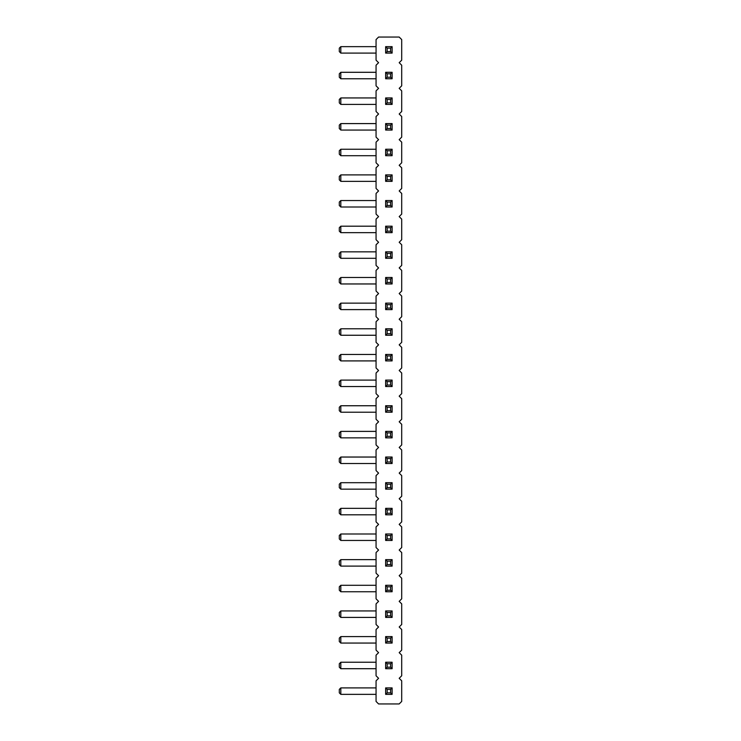 <?xml version="1.0" encoding="UTF-8"?>
<svg xmlns="http://www.w3.org/2000/svg" width="741" height="741" viewBox="0 0 741 741"><rect width="100%" height="100%" fill="white"/><g stroke="black" fill="none" stroke-linecap="round" stroke-linejoin="round"><path stroke-width="1.11" d="M399.177 62.698L401.705 65.227L401.705 85.826L399.177 88.346L401.705 90.874L401.705 111.474L399.177 114.003L401.705 116.522L401.705 137.122L399.177 139.651L401.705 142.17L401.705 162.779L399.177 165.299L401.705 167.827L401.705 188.427L399.177 190.946L401.705 193.475L401.705 214.075L399.177 216.604L401.705 219.123L401.705 239.723L399.177 242.251L401.705 244.771L401.705 265.38L399.177 267.899L401.705 270.428L401.705 291.028L399.177 293.547L401.705 296.076L401.705 316.676L399.177 319.204L401.705 321.724L401.705 342.323L399.177 344.852L401.705 347.372L401.705 367.971L399.177 370.5L401.705 373.029L401.705 393.628L399.177 396.148L401.705 398.677L401.705 419.276L399.177 421.796L401.705 424.324L401.705 444.924L399.177 447.453L401.705 449.972L401.705 470.572L399.177 473.101L401.705 475.62L401.705 496.229L399.177 498.749L401.705 501.277L401.705 521.877L399.177 524.396L401.705 526.925L401.705 547.525L399.177 550.054L401.705 552.573L401.705 573.173L399.177 575.701L401.705 578.221L401.705 598.83L399.177 601.349L401.705 603.878L401.705 624.478L399.177 626.997L401.705 629.526L401.705 650.126L399.177 652.654L401.705 655.174L401.705 675.773L399.177 678.302L401.705 680.822L401.705 701.421L399.177 703.95L378.577 703.95L376.058 701.421L376.058 680.822L378.577 678.302L376.058 675.773L376.058 655.174L378.577 652.654L376.058 650.126L376.058 629.526L378.577 626.997L376.058 624.478L376.058 603.878L378.577 601.349L376.058 598.83L376.058 578.221L378.577 575.701L376.058 573.173L376.058 552.573L378.577 550.054L376.058 547.525L376.058 526.925L378.577 524.396L376.058 521.877L376.058 501.277L378.577 498.749L376.058 496.229L376.058 475.62L378.577 473.101L376.058 470.572L376.058 449.972L378.577 447.453L376.058 444.924L376.058 424.324L378.577 421.796L376.058 419.276L376.058 398.677L378.577 396.148L376.058 393.628L376.058 373.029L378.577 370.5L376.058 367.971L376.058 347.372L378.577 344.852L376.058 342.323L376.058 321.724L378.577 319.204L376.058 316.676L376.058 296.076L378.577 293.547L376.058 291.028L376.058 270.428L378.577 267.899L376.058 265.38L376.058 244.771L378.577 242.251L376.058 239.723L376.058 219.123L378.577 216.604L376.058 214.075L376.058 193.475L378.577 190.946L376.058 188.427L376.058 167.827L378.577 165.299L376.058 162.779L376.058 142.17L378.577 139.651L376.058 137.122L376.058 116.522L378.577 114.003L376.058 111.474L376.058 90.874L378.577 88.346L376.058 85.826L376.058 65.227L378.577 62.698L376.058 60.178L376.058 39.579L378.577 37.05L399.177 37.05L401.705 39.579L401.705 60.178L399.177 62.698M385.644 78.759L385.644 72.294L387.163 73.813L387.163 77.24L385.644 78.759L392.109 78.759L392.109 72.294L385.644 72.294M385.644 104.407L385.644 97.942L387.163 99.461L387.163 102.888L385.644 104.407L392.109 104.407L392.109 97.942L385.644 97.942M385.644 123.59L385.644 130.055L392.109 130.055L392.109 123.59L385.644 123.59L387.163 125.109L390.6 125.109L390.6 128.545L387.163 128.545L387.163 125.109M385.644 174.895L392.109 174.895L392.109 181.36L385.644 181.36L385.644 174.895L387.163 176.404L390.6 176.404L390.6 179.841L387.163 179.841L387.163 176.404M385.644 149.247L385.644 155.703L392.109 155.703L392.109 149.247L385.644 149.247L387.163 150.756L390.6 150.756L390.6 154.193L387.163 154.193L387.163 150.756M385.644 303.143L392.109 303.143L392.109 309.608L385.644 309.608L385.644 303.143L387.163 304.662L390.6 304.662L390.6 308.089L387.163 308.089L387.163 304.662M385.644 283.96L385.644 277.495L387.163 279.005L387.163 282.441L385.644 283.96L392.109 283.96L392.109 277.495L385.644 277.495M385.644 226.19L392.109 226.19L392.109 232.655L385.644 232.655L385.644 226.19L387.163 227.709L390.6 227.709L390.6 231.146L387.163 231.146L387.163 227.709M385.644 258.303L385.644 251.847L387.163 253.357L387.163 256.794L385.644 258.303L392.109 258.303L392.109 251.847L385.644 251.847M385.644 200.542L392.109 200.542L392.109 207.008L385.644 207.008L385.644 200.542L387.163 202.061L390.6 202.061L390.6 205.489L387.163 205.489L387.163 202.061M385.644 335.256L385.644 328.791L387.163 330.31L387.163 333.737L385.644 335.256L392.109 335.256L392.109 328.791L385.644 328.791M385.644 482.697L392.109 482.697L392.109 489.153L385.644 489.153L385.644 482.697L387.163 484.206L390.6 484.206L390.6 487.643L387.163 487.643L387.163 484.206M385.644 463.505L385.644 457.04L387.163 458.559L387.163 461.995L385.644 463.505L392.109 463.505L392.109 457.04L385.644 457.04M385.644 437.857L385.644 431.392L387.163 432.911L387.163 436.338L385.644 437.857L392.109 437.857L392.109 431.392L385.644 431.392M385.644 380.096L392.109 380.096L392.109 386.552L385.644 386.552L385.644 380.096L387.163 381.606L390.6 381.606L390.6 385.042L387.163 385.042L387.163 381.606M385.644 412.209L385.644 405.744L387.163 407.263L387.163 410.69L385.644 412.209L392.109 412.209L392.109 405.744L385.644 405.744M385.644 354.448L385.644 360.904L392.109 360.904L392.109 354.448L385.644 354.448L387.163 355.958L390.6 355.958L390.6 359.394L387.163 359.394L387.163 355.958M385.644 533.992L385.644 540.458L392.109 540.458L392.109 533.992L385.644 533.992L387.163 535.511L390.6 535.511L390.6 538.939L387.163 538.939L387.163 535.511M385.644 508.345L392.109 508.345L392.109 514.81L385.644 514.81L385.644 508.345L387.163 509.854L390.6 509.854L390.6 513.291L387.163 513.291L387.163 509.854M385.644 610.945L392.109 610.945L392.109 617.41L385.644 617.41L385.644 610.945L387.163 612.455L390.6 612.455L390.6 615.891L387.163 615.891L387.163 612.455M385.644 585.297L385.644 591.753L392.109 591.753L392.109 585.297L385.644 585.297L387.163 586.807L390.6 586.807L390.6 590.244L387.163 590.244L387.163 586.807M385.644 566.105L385.644 559.64L387.163 561.159L387.163 564.596L385.644 566.105L392.109 566.105L392.109 559.64L385.644 559.64M385.644 668.706L385.644 662.241L387.163 663.76L387.163 667.187L385.644 668.706L392.109 668.706L392.109 662.241L385.644 662.241M385.644 636.593L385.644 643.058L392.109 643.058L392.109 636.593L385.644 636.593L387.163 638.112L390.6 638.112L390.6 641.539L387.163 641.539L387.163 638.112M385.644 53.102L385.644 46.646L387.163 48.156L387.163 51.592L385.644 53.102L392.109 53.102L392.109 46.646L385.644 46.646M385.644 694.354L385.644 687.898L387.163 689.408L387.163 692.844L385.644 694.354L392.109 694.354L392.109 687.898L385.644 687.898M376.058 72.294L340.814 72.294L339.295 73.813L339.295 77.24L340.814 78.759L340.814 72.294M376.058 78.759L340.814 78.759M376.058 104.407L340.814 104.407L340.814 97.942L376.058 97.942M376.058 130.055L340.814 130.055L340.814 123.59L376.058 123.59M376.058 181.36L340.814 181.36L340.814 174.895L376.058 174.895M376.058 155.703L340.814 155.703L340.814 149.247L376.058 149.247M376.058 309.608L340.814 309.608L340.814 303.143L376.058 303.143M376.058 277.495L340.814 277.495L339.295 279.005L339.295 282.441L340.814 283.96L340.814 277.495M376.058 283.96L340.814 283.96M376.058 232.655L340.814 232.655L340.814 226.19L376.058 226.19M376.058 258.303L340.814 258.303L340.814 251.847L376.058 251.847M376.058 207.008L340.814 207.008L340.814 200.542L376.058 200.542M376.058 335.256L340.814 335.256L340.814 328.791L376.058 328.791M376.058 489.153L340.814 489.153L340.814 482.697L376.058 482.697M376.058 463.505L340.814 463.505L340.814 457.04L376.058 457.04M376.058 437.857L340.814 437.857L340.814 431.392L376.058 431.392M376.058 386.552L340.814 386.552L340.814 380.096L376.058 380.096M376.058 412.209L340.814 412.209L340.814 405.744L376.058 405.744M376.058 360.904L340.814 360.904L340.814 354.448L376.058 354.448M376.058 540.458L340.814 540.458L340.814 533.992L376.058 533.992M376.058 514.81L340.814 514.81L340.814 508.345L376.058 508.345M376.058 617.41L340.814 617.41L340.814 610.945L376.058 610.945M376.058 591.753L340.814 591.753L340.814 585.297L376.058 585.297M376.058 566.105L340.814 566.105L340.814 559.64L376.058 559.64M376.058 662.241L340.814 662.241L339.295 663.76L339.295 667.187L340.814 668.706L340.814 662.241M376.058 668.706L340.814 668.706M376.058 643.058L340.814 643.058L340.814 636.593L376.058 636.593M376.058 46.646L340.814 46.646L339.295 48.156L339.295 51.592L340.814 53.102L340.814 46.646M376.058 53.102L340.814 53.102M376.058 694.354L340.814 694.354L340.814 687.898L376.058 687.898M392.109 78.759L390.6 77.24L387.163 77.24M390.6 77.24L390.6 73.813L387.163 73.813M392.109 72.294L390.6 73.813M392.109 104.407L390.6 102.888L387.163 102.888M390.6 102.888L390.6 99.461L387.163 99.461M392.109 97.942L390.6 99.461M392.109 130.055L390.6 128.545M392.109 123.59L390.6 125.109M385.644 130.055L387.163 128.545M392.109 181.36L390.6 179.841M385.644 181.36L387.163 179.841M392.109 174.895L390.6 176.404M392.109 155.703L390.6 154.193M392.109 149.247L390.6 150.756M385.644 155.703L387.163 154.193M392.109 309.608L390.6 308.089M385.644 309.608L387.163 308.089M392.109 303.143L390.6 304.662M392.109 283.96L390.6 282.441L387.163 282.441M390.6 282.441L390.6 279.005L387.163 279.005M392.109 277.495L390.6 279.005M392.109 232.655L390.6 231.146M385.644 232.655L387.163 231.146M392.109 226.19L390.6 227.709M392.109 258.303L390.6 256.794L387.163 256.794M390.6 256.794L390.6 253.357L387.163 253.357M392.109 251.847L390.6 253.357M392.109 207.008L390.6 205.489M385.644 207.008L387.163 205.489M392.109 200.542L390.6 202.061M392.109 335.256L390.6 333.737L387.163 333.737M390.6 333.737L390.6 330.31L387.163 330.31M392.109 328.791L390.6 330.31M392.109 489.153L390.6 487.643M385.644 489.153L387.163 487.643M392.109 482.697L390.6 484.206M392.109 463.505L390.6 461.995L387.163 461.995M390.6 461.995L390.6 458.559L387.163 458.559M392.109 457.04L390.6 458.559M392.109 437.857L390.6 436.338L387.163 436.338M390.6 436.338L390.6 432.911L387.163 432.911M392.109 431.392L390.6 432.911M392.109 386.552L390.6 385.042M385.644 386.552L387.163 385.042M392.109 380.096L390.6 381.606M392.109 412.209L390.6 410.69L387.163 410.69M390.6 410.69L390.6 407.263L387.163 407.263M392.109 405.744L390.6 407.263M392.109 360.904L390.6 359.394M392.109 354.448L390.6 355.958M385.644 360.904L387.163 359.394M392.109 540.458L390.6 538.939M392.109 533.992L390.6 535.511M385.644 540.458L387.163 538.939M392.109 514.81L390.6 513.291M385.644 514.81L387.163 513.291M392.109 508.345L390.6 509.854M392.109 617.41L390.6 615.891M385.644 617.41L387.163 615.891M392.109 610.945L390.6 612.455M392.109 591.753L390.6 590.244M392.109 585.297L390.6 586.807M385.644 591.753L387.163 590.244M392.109 566.105L390.6 564.596L387.163 564.596M390.6 564.596L390.6 561.159L387.163 561.159M392.109 559.64L390.6 561.159M392.109 668.706L390.6 667.187L387.163 667.187M390.6 667.187L390.6 663.76L387.163 663.76M392.109 662.241L390.6 663.76M392.109 643.058L390.6 641.539M392.109 636.593L390.6 638.112M385.644 643.058L387.163 641.539M392.109 53.102L390.6 51.592L387.163 51.592M390.6 51.592L390.6 48.156L387.163 48.156M392.109 46.646L390.6 48.156M392.109 694.354L390.6 692.844L387.163 692.844M390.6 692.844L390.6 689.408L387.163 689.408M392.109 687.898L390.6 689.408M340.814 97.942L339.295 99.461L339.295 102.888L340.814 104.407M340.814 123.59L339.295 125.109L339.295 128.545L340.814 130.055M340.814 174.895L339.295 176.404L339.295 179.841L340.814 181.36M340.814 149.247L339.295 150.756L339.295 154.193L340.814 155.703M340.814 303.143L339.295 304.662L339.295 308.089L340.814 309.608M340.814 226.19L339.295 227.709L339.295 231.146L340.814 232.655M340.814 251.847L339.295 253.357L339.295 256.794L340.814 258.303M340.814 200.542L339.295 202.061L339.295 205.489L340.814 207.008M340.814 328.791L339.295 330.31L339.295 333.737L340.814 335.256M340.814 482.697L339.295 484.206L339.295 487.643L340.814 489.153M340.814 457.04L339.295 458.559L339.295 461.995L340.814 463.505M340.814 431.392L339.295 432.911L339.295 436.338L340.814 437.857M340.814 380.096L339.295 381.606L339.295 385.042L340.814 386.552M340.814 405.744L339.295 407.263L339.295 410.69L340.814 412.209M340.814 354.448L339.295 355.958L339.295 359.394L340.814 360.904M340.814 533.992L339.295 535.511L339.295 538.939L340.814 540.458M340.814 508.345L339.295 509.854L339.295 513.291L340.814 514.81M340.814 610.945L339.295 612.455L339.295 615.891L340.814 617.41M340.814 585.297L339.295 586.807L339.295 590.244L340.814 591.753M340.814 559.64L339.295 561.159L339.295 564.596L340.814 566.105M340.814 636.593L339.295 638.112L339.295 641.539L340.814 643.058M340.814 687.898L339.295 689.408L339.295 692.844L340.814 694.354"/></g></svg>
